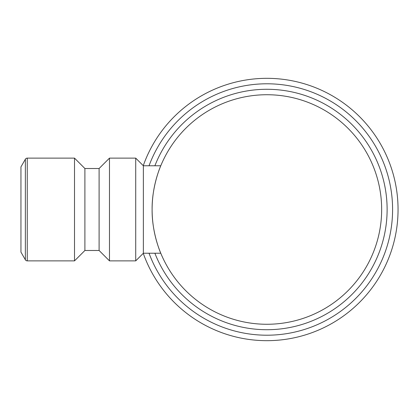 <?xml version="1.0" encoding="UTF-8"?>
<svg xmlns="http://www.w3.org/2000/svg" width="419" height="419" viewBox="0 0 419 419"><rect width="100%" height="100%" fill="white"/><g stroke="black" fill="none" stroke-linecap="round" stroke-linejoin="round"><path stroke-width="0.63" d="M149.033 253.223A125.7 125.7 0 0 0 392.587 209.5A125.7 125.7 0 0 0 149.033 165.777M154.883 253.223A120.237 120.237 0 0 0 387.119 209.5A120.237 120.237 0 0 0 154.883 165.777M143.261 253.333A131.163 131.163 0 0 0 398.05 209.5A131.163 131.163 0 0 0 143.261 165.667M99.104 168.511L99.104 250.489L84.895 250.489L84.895 168.511L99.104 168.511L109.485 158.125L135.719 158.125L135.719 260.875L143.371 253.223L160.77 253.223M152.113 209.5A114.769 114.769 0 0 0 266.887 324.269A114.769 114.769 0 0 0 381.657 209.5A114.769 114.769 0 0 0 266.887 94.731A114.769 114.769 0 0 0 152.113 209.5C151.809 233.069 160.896 253.678 160.77 253.223C160.896 253.678 151.809 233.069 152.113 209.5C151.809 185.931 160.896 165.322 160.77 165.777L143.371 165.777L143.371 253.223M109.485 158.125L109.485 260.875L135.719 260.875M27.261 158.125L27.261 260.875A2.184 2.184 0 0 1 25.365 259.78L20.95 252.128L20.95 166.872L25.365 159.22A2.184 2.184 0 0 1 27.261 158.125L74.509 158.125L74.509 260.875L84.895 250.489M25.365 159.22L25.365 259.78M99.104 250.489L109.485 260.875M27.261 260.875L74.509 260.875M84.895 168.511L74.509 158.125M143.371 165.777L135.719 158.125"/></g></svg>
